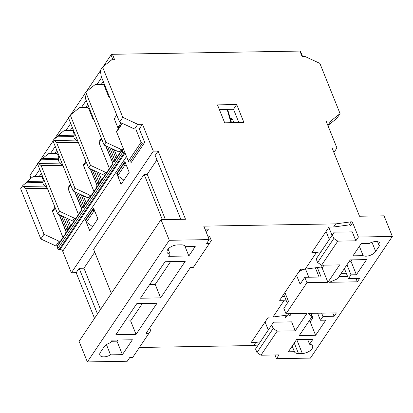 <?xml version="1.0" encoding="UTF-8"?>
<svg xmlns="http://www.w3.org/2000/svg" width="413" height="413" viewBox="0 0 413 413"><rect width="100%" height="100%" fill="white"/><g stroke="black" fill="none" stroke-linecap="round" stroke-linejoin="round"><path stroke-width="0.62" d="M230.222 118.252L231.853 118.717L230.366 118.743M230.624 119.625L232.622 119.589A2.246 1.162 -91 0 0 231.853 118.717M232.622 119.589L233.856 122.661M60.427 163.099L38.837 163.471L38.404 162.392L41.63 159.81L42.544 158.458L48.543 153.657L56.911 153.512M44.95 186.077L23.36 186.444L22.927 185.37L26.158 182.783L27.067 181.431L33.066 176.635L34.893 176.604L39.756 169.382M34.893 176.604L41.434 176.49M106.89 172.267L105.46 172.288L90.457 165.324L88.64 168.024L68.444 117.793L70.267 115.088L79.497 107.705L81.32 107.674L86.188 100.452M81.32 107.674L87.861 107.561M50.371 153.626L55.234 146.403M302.564 56.452L300.504 51.336A1.125 0.573 158.1 0 0 299.921 51.078L112.439 54.294A1.125 0.573 158.1 0 0 111.02 54.986L103.173 66.638M37.593 163.997L29.999 175.272A1.125 0.573 158.1 0 0 29.917 175.675L30.975 178.308M100.411 70.742L86.332 91.64M84.933 93.715L70.855 114.618M68.548 118.046L54.47 138.944M53.07 141.019L38.992 161.922M91.412 195.241L89.982 195.266L74.985 188.297L73.163 191.002L52.967 140.766L53.881 139.418L57.108 136.832L58.021 135.479L64.02 130.678L65.848 130.647L70.711 123.425M115.862 158.948L114.303 158.974L113.967 162.361L122.16 150.198A1.125 0.774 -146 0 1 122.191 149.552A1.125 0.774 -146 0 1 122.759 149.284L120.937 149.315L105.934 142.346L104.117 145.051L85.796 99.481L84.83 93.462L85.744 92.114L94.969 84.727L96.797 84.696L101.665 77.474M65.848 130.647L72.389 130.539M96.797 84.696L103.338 84.582M103.26 81.449L101.577 83.947A2.246 1.549 -146 0 1 104.226 85.708L108.696 96.833L109.538 97.06M63.106 165.99L62.224 165.654A6.737 3.485 89 0 0 61.103 163.806L59.064 161.659A2.246 1.162 -91 0 1 58.878 157.9L57.794 154.638L58.264 153.941M78.584 143.012L77.701 142.676A6.737 3.485 89 0 0 76.575 140.833L74.541 138.685A2.246 1.162 -91 0 1 74.355 134.922L73.271 131.659L73.741 130.962M47.629 188.963L46.746 188.627A6.737 3.485 89 0 0 45.626 186.784L43.587 184.637A2.246 1.162 -91 0 1 43.401 180.873L42.317 177.611L42.787 176.919M87.783 104.427L86.105 106.921A2.246 1.549 -146 0 1 88.749 108.686L93.219 119.806L94.061 120.033M72.311 127.4L70.628 129.899A2.246 1.549 -146 0 1 73.271 131.659M56.834 150.378L55.151 152.877A2.246 1.549 -146 0 1 57.794 154.638M41.357 173.357L39.674 175.85A2.246 1.549 -146 0 1 42.317 177.611M327.907 125.521L336.879 118.345L340.064 113.611L319.868 63.38L304.871 56.411L302.084 56.457L299.921 51.078M112.439 54.294L114.602 59.678L111.815 59.725L102.584 67.107L100.307 70.489L101.273 76.503L119.589 122.072L134.592 129.042L137.777 124.308L122.78 117.344L119.589 122.072M73.163 191.002L88.16 197.972L89.595 197.946M88.16 197.972L89.982 195.266M38.404 162.392L37.49 163.744L57.686 213.975L72.683 220.945L74.118 220.919M75.94 218.219L74.505 218.245L59.508 211.275L41.186 165.706L62.095 165.345M72.683 220.945L74.505 218.245M88.64 168.024L103.637 174.993L105.072 174.967M103.637 174.993L105.46 172.288M58.021 135.479L74.201 135.201M77.567 142.371L56.664 142.728L74.985 188.297M42.544 158.458L58.723 158.179M27.067 181.431L43.246 181.157M46.617 188.323L25.709 188.684L44.031 234.248L40.846 238.982L55.843 245.952L59.028 241.218L44.031 234.248M60.463 241.192L59.028 241.218M57.278 245.926L55.843 245.952M224.693 122.821L217.481 104.876L236.706 104.546L243.918 122.491L224.693 122.821M238.869 122.573L233.521 109.28L219.344 109.522M236.706 104.546L233.521 109.28M340.064 113.611L330.834 120.999L327.865 125.407M330.834 120.999L326.12 121.076L336.941 147.988L333.91 152.49M104.117 145.051L119.114 152.015L120.544 151.994M119.114 152.015L120.937 149.315M59.508 211.275L57.686 213.975M38.837 163.471L41.186 165.706M23.36 186.444L25.709 188.684M40.846 238.982L20.65 188.746L22.927 185.37M122.78 117.344L102.584 67.107M97.489 313.947L79.136 268.305L76.178 272.699L71.372 272.781L153.306 151.143L142.49 124.23L139.3 128.959L144.71 142.413L131.055 162.686L130.787 162.025M142.49 124.23L137.777 124.308M134.592 129.042L139.3 128.959M73.917 136.543L57.108 136.832M58.44 159.521L41.63 159.81M42.962 182.494L26.158 182.783M75.904 140.121L54.309 140.492L56.664 142.728M54.309 140.492L53.881 139.418M126.667 166.062L125.056 164.875L117.772 175.69L123.9 180.187M117.772 175.69L117.049 173.894L124.334 163.083L125.056 164.875M125.464 163.063L124.334 163.083M95.351 212.556L93.736 211.368L86.456 222.184L92.579 226.68M86.456 222.184L85.734 220.387L93.018 209.577L93.736 211.368M94.149 209.556L93.018 209.577M105.934 142.346L85.744 92.114M90.457 165.324L70.267 115.088M352.64 222.684L350.549 225.792A1.125 0.774 34 0 0 349.114 224.92L333.601 226.99L335.697 223.882L351.21 221.812A1.125 0.774 -146 0 1 352.64 222.684L358.412 237.036L392.35 236.458L310.416 358.097L276.478 358.68L274.986 354.963M258.228 344.922L253.763 345.521L255.853 342.413L251.243 342.491L268.357 317.081L272.972 317.003L284.258 300.241L279.642 300.323L300.581 269.235L305.197 269.157L316.487 252.4L311.872 252.477L328.985 227.067L333.601 226.99M205.013 229.194L208.42 229.138L206.273 232.328M207.517 235.425L209.892 237.005L211.332 240.593L193.325 267.392L190.439 267.443L146.016 333.394L148.902 333.348L132.697 357.405L129.811 357.451L127.261 361.241L87.36 361.922L169.294 240.283L209.195 239.597L203.785 226.143L335.697 223.882M253.763 345.521L139.377 347.483M284.634 296.622L282.105 296.668M284.258 300.241L285.997 300.014M283.752 294.226A8.988 4.574 158.1 0 0 283.901 294.805L287.298 303.256M304.717 269.168A8.988 4.574 158.1 0 0 298.94 271.677M341.19 273.329L346.295 273.241L344.406 268.548M347.627 276.555L338.913 276.705M322.966 316.466L320.416 320.251L325.8 320.158L315.604 335.294L299.26 335.578L312.006 316.652L308.511 313.374L336.394 312.894L334.117 316.275L322.966 316.466L321.634 313.147M334.117 316.275L332.785 312.956M296.524 275.259L300.127 284.216L304.789 277.293L321.118 277.015L317.313 267.541L305.197 269.157M273.189 328.505L256.984 352.563L260.949 355.206L277.154 331.143L273.189 328.505L271.749 324.917L273.551 322.176L291.624 321.866L295.233 330.834L306.973 313.4L286.013 313.761L283.85 308.377L288.517 301.454L284.913 292.497M291.356 313.668L289.916 315.806A1.125 0.774 34 0 0 288.486 314.933L272.972 317.003M284.779 315.429L285.713 317.752L287.525 315.062M209.195 239.597L206.645 243.381L209.53 243.334M336.941 147.988L332.135 148.071L359.537 216.247L384.054 215.823L392.35 236.458M116.75 115.005L114.251 118.717L117.855 127.689L119.068 127.669M121.154 122.795L117.855 127.689M125.02 152.856L124.205 152.872A1.125 0.774 -146 0 1 122.883 151.989L57.789 248.626L57.066 246.829L66.627 232.643L65.894 231.419L65.682 233.443L66.627 232.643L59.457 214.801M122.16 150.198L122.883 151.989M85.445 220.093L93.544 208.059L97.871 218.828L89.771 230.857L85.445 220.093L85.94 220.083M116.76 173.599L124.86 161.571L129.192 172.335L121.086 184.363L116.76 173.599L117.256 173.589M136.047 334.37L115.857 334.716L136.796 303.632L156.986 303.281L136.047 334.37L130.637 320.911L142.346 303.534M160.626 297.876L140.435 298.222L165.019 261.734L185.21 261.388L160.626 297.876L155.216 284.423L170.564 261.635M185.292 246.69L195.22 246.52L188.849 255.977L168.659 256.323L170.13 254.145A7.708 3.923 -21.9 0 1 167.12 252.426A7.708 3.923 -21.9 0 1 169.764 247.578A7.708 3.923 -21.9 0 1 177.389 244.914L181.235 244.847A7.708 3.923 -21.9 0 1 185.261 246.607A7.708 3.923 -21.9 0 1 185.292 246.69L185.231 246.53M110.447 342.744L112.217 340.121L132.408 339.775L122.393 354.643L110.539 354.844A7.708 3.923 -21.9 0 1 99.853 355.108A7.708 3.923 -21.9 0 1 100.405 352.346L104.05 346.941A7.708 3.923 -21.9 0 1 110.447 342.744M169.294 240.283L161.003 219.654L79.069 341.293L87.36 361.922M153.306 151.143L158.112 151.06L185.52 219.231L161.003 219.654M158.112 151.06L155.154 155.448L180.827 219.313M79.136 268.305L83.947 268.223L100.519 309.445M94.753 252.178L83.947 268.223M162.345 219.628L144.142 174.343L93.612 249.354L111.324 293.406M144.142 174.343L147.214 174.291L165.422 219.577M156.93 159.867L147.214 174.291M94.525 318.34L76.178 272.699M170.13 254.145L168.101 249.101M110.539 354.844L106.44 344.643M348.458 278.625L359.609 278.429L357.333 281.811L329.45 282.291L337.498 278.811L350.239 259.891L366.584 259.607L356.388 274.748L351.004 274.836L348.458 278.625L346.295 273.241M351.004 274.836L346.956 264.764M349.279 261.321L350.983 261.29L351.943 259.86M356.388 274.748L350.983 261.29M188.849 255.977L184.802 245.916M149.671 284.516L155.216 284.423M125.087 321.009L130.637 320.911M111.433 341.283L116.982 341.184L117.762 340.028M122.393 354.643L116.982 341.184M320.416 320.251L317.592 313.219M315.604 335.294L310.194 321.841L312.925 317.783L311.134 313.328M308.496 321.872L310.194 321.841M312.006 316.652L310.674 313.338M357.333 281.811L356.001 278.491M149.651 327.994L150.704 330.606L148.902 333.348M265.063 321.97L268.29 329.987M276.478 358.68L279.028 354.891L260.949 355.206M286.013 313.761L306.952 282.673L304.789 277.293M306.952 282.673L327.912 282.316L322.145 267.965A1.125 0.774 34 0 0 320.824 267.082A1.125 0.774 34 0 0 320.71 267.092L317.313 267.541M312.925 317.783L311.226 317.814M379.304 246.029L375.665 251.44A7.708 3.923 -21.9 0 1 363.141 255.662L352.97 255.833L361.168 243.67L369.17 243.536A7.708 3.923 -21.9 0 1 379.857 243.272A7.708 3.923 -21.9 0 1 379.304 246.029L377.549 241.662M359.382 246.318L363.141 255.662M54.944 207.161L52.714 210.47A2.246 1.549 34 0 0 52.657 211.755L55.249 207.909M62.983 237.449L52.657 211.755M125.077 152.991L60.071 249.488A2.246 1.549 -146 0 1 62.719 251.249L71.372 272.781M70.422 184.183L68.191 187.492A2.246 1.549 34 0 0 68.135 188.782L70.721 184.936M78.46 214.471L68.135 188.782M85.899 161.209L83.669 164.519A2.246 1.549 34 0 0 83.607 165.804L86.198 161.958M93.937 191.498L83.607 165.804M101.376 138.231L99.146 141.54A2.246 1.549 34 0 0 99.084 142.831L101.675 138.98M109.414 168.519L99.084 142.831M316.487 252.4L320.953 251.801M329.28 239.442L326.053 231.425M255.853 342.413L260.319 341.814M277.154 331.143L295.233 330.834M256.984 352.563L255.544 348.975L271.749 324.917M273.551 322.176L255.544 348.975M321.582 265.192L337.788 241.135L333.823 238.492L317.618 262.549L321.582 265.192L339.656 264.883L327.912 282.316M333.823 238.492L332.377 234.904L334.179 232.163L352.258 231.853L355.861 240.82L358.412 237.036M355.861 240.82L337.788 241.135M294.417 351.69L288.336 351.793L296.529 339.631L312.873 339.352L309.585 344.235A7.708 3.923 -21.9 0 1 312.595 345.955A7.708 3.923 -21.9 0 1 309.946 350.802A7.708 3.923 -21.9 0 1 302.321 353.466L298.475 353.533A7.708 3.923 -21.9 0 1 294.448 351.768A7.708 3.923 -21.9 0 1 294.417 351.69L292.172 346.099M309.585 344.235L307.654 339.44M317.618 262.549L316.172 258.961L332.377 234.904M334.179 232.163L316.172 258.961M107.674 146.703L113.967 162.361L114.964 160.275L122.191 149.552M69.43 227.878L67.871 227.904L67.536 231.29L68.537 229.205M84.908 204.905L83.349 204.931L83.013 208.312L84.015 206.226L96.637 187.487L97.582 186.686L90.111 168.71M100.385 181.926L98.826 181.952L98.49 185.334L99.502 183.238M57.789 248.626A1.125 0.774 34 0 0 59.111 249.509L124.205 152.872M65.682 233.443L57.097 246.189A1.125 0.774 34 0 0 57.066 246.829M60.071 249.488L59.111 249.509M81.16 210.465L82.104 209.665L81.371 208.441L81.16 210.465L68.543 229.2M96.849 185.468L96.637 187.487M99.492 183.248L112.114 164.513L113.059 163.713L105.589 145.732M122.062 123.219L116.636 131.277A1.125 0.774 34 0 0 116.605 131.923L128.36 161.163A1.125 0.774 34 0 0 129.682 162.046L131.51 162.015M144.256 143.089L142.428 143.12A1.125 0.774 -146 0 1 141.107 142.242L135.789 129.021M111.02 54.986L112.919 59.704M31.156 178.158L29.999 175.272M104.226 85.708L104.696 85.011M88.749 108.686L89.218 107.989M226.928 109.393A1.125 0.847 -136.8 0 1 227.289 109.977A1.125 0.449 -16.3 0 1 227.862 110.194L227.439 109.383M227.289 109.977L231.022 122.707M315.367 267.805L319.084 277.046M308.821 277.221L305.558 269.111M375.665 251.44L371.963 242.235M62.719 251.249L126.507 156.548M288.486 314.933L289.312 313.704M320.71 267.092L321.995 265.182M322.145 267.965L324.04 265.146M349.114 224.92L351.21 221.812M298.475 353.533L294.247 343.017M302.321 353.466L296.756 339.625M92.197 169.676L98.49 185.334L113.059 163.713L105.883 145.872M76.72 192.654L83.013 208.312L97.582 186.686L90.411 168.845M61.243 215.632L67.536 231.29L82.104 209.665L74.934 191.823M68.811 228.802A2.246 1.162 -91 0 1 67.871 227.904L63.328 216.598M84.288 205.824A2.246 1.162 -91 0 1 83.349 204.931L78.806 193.625M99.894 182.82L99.755 182.845A2.246 1.162 -91 0 1 98.826 181.952L94.283 170.646M115.237 159.872A2.246 1.162 -91 0 1 114.303 158.974L109.755 147.668M65.708 217.703L69.663 227.537M81.185 194.73L85.14 204.559M96.663 171.751L100.612 181.586M112.14 148.778L116.089 158.607M70.721 225.963L67.794 218.673M86.198 202.984L83.271 195.695M101.675 180.011L98.743 172.722M117.153 157.033L114.22 149.743M332.042 235.338L328.82 227.32M141.107 142.242L128.36 161.163M116.605 131.923L122.372 123.363M129.682 162.046L142.428 143.12M227.862 110.194L231.528 122.702M65.899 231.425L59.157 214.662M81.371 208.451L74.634 191.684M112.114 164.513L112.326 162.49"/></g></svg>
